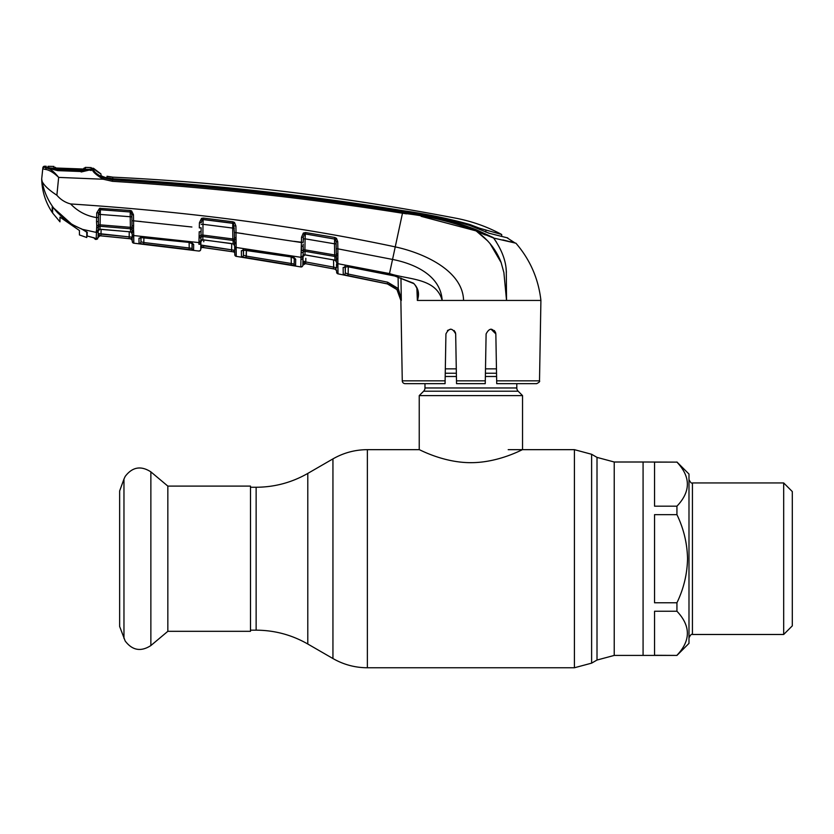 <?xml version="1.0" encoding="UTF-8"?>
<svg xmlns="http://www.w3.org/2000/svg" width="834" height="834" viewBox="0 0 834 834"><rect width="100%" height="100%" fill="white"/><g stroke="black" fill="none" stroke-linecap="round" stroke-linejoin="round"><path stroke-width="1.25" d="M676.937 514.651L654.554 514.651L654.554 602.774L676.937 602.774C683.671 588.814 687.206 574.136 687.55 558.717C687.206 543.309 683.671 528.62 676.937 514.651L676.937 506.186C690.844 491.549 690.844 476.871 676.937 462.13L643.077 462.005L643.077 655.42L643.077 462.005L614.231 462.005L597.008 457.386L591.619 454.28L574.407 449.662L508.198 449.662M516.809 383.661L516.809 387.966L424.975 387.966L424.975 383.661M516.809 387.966A4.587 4.587 0 0 0 518.154 391.209L423.63 391.209A4.587 4.587 0 0 0 424.975 387.966M518.154 391.209L522.543 395.608L522.543 449.662C522.876 449.151 498.982 462.734 470.845 462.672C442.906 462.734 418.897 449.172 419.231 449.662L367.377 449.662C355.096 449.714 343.618 452.799 332.943 458.888L332.943 658.537L307.788 644.015L307.788 473.42L332.943 458.888M423.63 391.209L419.231 395.608L419.231 449.662M496.459 368.847L485.492 368.847M456.281 368.847L445.325 368.847M522.543 395.608L419.231 395.608M167.843 486.107L167.843 631.317L150.871 645.558L150.871 471.867L167.843 486.107L250.492 486.107L250.492 631.317L167.843 631.317M123.964 638.354L123.964 479.07L119.637 490.965L119.637 626.459L125.194 641.012C132.356 650.447 140.915 651.959 150.871 645.558M676.937 462.13L654.554 462.13L654.554 506.186L676.937 506.186M676.937 655.295C690.844 640.668 690.844 625.98 676.937 611.239L654.554 611.239L654.554 655.295L676.937 655.42L688.988 643.368L688.988 474.056L676.937 462.005M783.689 482.949L792.3 491.56L792.3 625.865L783.689 634.476L783.689 482.949L692.428 482.949L692.428 634.476C691.542 633.809 690.396 634.955 688.988 637.916M676.937 611.239L676.937 602.774M139.038 243.465L138.965 238.232L143.417 237.273L188.891 242.308L193.676 244.435L193.582 250.054L139.038 243.465A1.72 1.72 178.9 0 0 140.956 241.787L140.863 236.616L140.956 241.787L141.029 237.388L140.956 241.787L143.813 242.517L143.907 237.409L143.813 242.517L189.214 247.99L189.12 242.423L189.214 247.99L192.081 248.376L192.174 242.84M192.018 244.821L192.081 248.376A1.72 1.72 -179 0 0 193.582 250.054M192.216 243.174A1.72 1.647 -179 0 0 193.676 244.435L192.31 243.205M101.102 229.34L101.018 234.125L132.21 237.158L132.179 235.417L132.283 241.516L132.106 231.07A1.72 1.303 -1 0 0 133.669 232.342L133.826 243.194L198.794 251.034A1.72 1.72 122.8 0 0 200.744 249.356L200.744 249.356M200.879 241.526L202.829 239.744L233.145 243.893L233.082 240.432L202.881 236.522L202.829 239.744A1.72 1.626 -179 0 0 200.89 241.328L200.858 242.684A1.72 1.637 1 0 1 198.919 244.279L198.94 243.069M132.158 233.958A1.72 1.626 -1 0 0 133.701 235.542L198.951 242.6L198.972 241.422A1.72 1.501 1 0 0 200.911 239.973L200.911 239.952M200.858 242.684L200.744 249.23L200.817 245.019L234.708 250.325L233.291 251.774L231.581 251.534L231.727 243.664M200.994 235.324L200.952 237.544L200.994 235.324M198.972 241.422L199.211 231.758A1.72 0.532 1 0 0 201.067 231.258L200.911 239.973M231.279 243.486L202.704 239.838M202.808 235.073L232.874 238.962L232.686 228.068L202.985 224.294L202.881 236.522A1.72 1.585 -179 0 0 201.13 237.367A1.72 1.126 16.6 0 1 199.409 237.753L199.43 235.98A1.72 0.897 -13.4 0 0 201.161 235.125L202.808 235.073M234.552 241.756L234.573 242.569A1.72 1.241 179 0 0 236.074 243.768L236.001 242.423A1.72 1.084 172.3 0 1 234.521 241.662A1.72 1.574 179 0 0 233.082 240.432L232.874 238.962L234.469 239.045L234.396 232.54L234.479 237.294A1.72 0.657 179 0 0 236.043 237.919L236.251 256.351L300.803 266.932L300.991 257.32L236.105 247.458A1.72 1.616 -1 0 1 234.625 245.884L234.469 239.045A1.72 0.855 -175.1 0 0 235.98 239.827M234.323 228.182L232.686 228.068L232.769 223.21L203.173 219.467L202.287 219.686L201.213 222.688L199.399 222.803L201.515 218.383L202.287 219.686A1.72 1.564 -179 0 1 203.173 219.571L202.985 224.294L201.182 224.409M201.515 218.383L203.308 218.06L203.173 219.571L232.769 223.324A1.72 1.564 179 0 1 233.562 223.616L234.396 232.54L236.022 232.644L236.043 237.919M203.308 218.06L232.915 221.802L232.769 223.21M232.915 221.802L234.5 222.49L233.562 223.616M234.5 222.49L235.907 225.993L234.281 225.889M235.907 225.993L236.022 232.644L301.428 242.527L301.512 237.273L303.347 233.04L305.536 232.55L334.851 237.492L336.519 238.357L337.739 241.735L337.864 248.834L392.543 259.437C414.06 263.648 440.613 275.137 442.176 300.438L463.568 300.438C462.849 270.685 423.849 253.036 395.243 246.885L389.499 273.562L337.874 263.69L338.02 273.844L387.278 283.904C395.65 286.26 400.174 291.764 400.873 300.438L396.953 289.617L387.289 283.852L347.809 275.7L348.143 274.042L387.643 282.194L398.277 288.543L401.31 300.438L400.956 277.951M300.98 257.81L301.428 242.527L301.501 250.732A1.72 0.886 -13.4 0 0 303.263 249.887L302.825 265.264A1.72 1.72 -179 0 1 300.803 266.932M234.781 254.683A1.72 1.72 -1 0 0 236.251 256.351L234.781 254.683L234.615 245.467A1.72 1.616 179 0 0 233.145 243.893L231.289 243.591M236.21 254.182L236.137 249.543M234.761 253.453A1.72 1.72 -1 0 0 233.291 251.774L234.708 250.325L234.656 247.656L234.781 254.568A1.72 1.72 -1 0 0 236.241 256.236M245.801 249.866L290.93 256.82L295.705 259.249L295.59 265.744L241.464 256.872L241.37 250.721L245.842 249.866M294.36 258.154A1.72 1.637 1 0 0 295.705 259.249M295.59 265.744A1.72 1.72 1 0 1 294.162 264.086L291.295 263.492L294.162 264.086L294.277 257.664L290.93 256.924L242.882 250.044L243.34 249.105L243.445 255.204L243.538 249.887L243.445 255.204L246.301 256.121L291.295 263.492L291.181 256.966M246.301 256.121L246.416 250.044L246.051 257.789M291.295 263.492L291.003 265.149M243.184 249.783A1.72 1.647 -1 0 1 241.37 250.721L241.464 256.872A1.72 1.72 -1 0 0 243.445 255.204M234.229 222.824L234.218 222.282M233.499 244.133L234.625 245.884M203.788 239.952L203.757 241.766M200.754 249.116A1.72 1.72 1 0 1 202.704 247.437L200.817 245.019L202.704 247.437L231.581 251.534L203.454 247.542L203.684 245.863L231.831 249.866M234.761 253.526A1.72 1.72 179 0 0 233.291 251.847L202.704 247.5A1.72 1.72 1 0 0 200.754 249.178M198.794 251.034L198.794 250.909A1.72 1.72 1 0 0 200.744 249.23M201.067 231.258L201.119 227.786L199.316 227.901L199.399 222.803M45.37 167.686L44.515 167.29A1.72 1.72 -174 0 0 42.763 168.833L41.7 178.935L42.107 181.437C44.139 185.544 49.06 190.142 56.879 195.229C60.58 199.587 65.167 202.495 70.64 203.955C77.76 211.429 86.434 215.975 96.65 217.601L96.734 212.899L99.6 208.292L130.323 210.512L131.584 210.898L133.471 214.755L133.576 220.812L191.893 227.004M70.64 203.955C189.162 211.721 297.363 226.035 395.243 246.885L402.478 213.212L406.439 213.848M442.176 300.438C436.109 277.68 407.909 279.786 389.499 273.562L389.249 274.72L394.826 276.033L413.362 283.133C418.376 287.97 419.711 293.735 417.365 300.417L416.885 288.157L417.354 300.438L457.689 300.438M413.362 283.133L413.268 283.393C413.914 283.206 415.155 284.905 417 288.501L417.74 292.995M417.365 300.417L417.74 292.932M392.637 285.947L387.289 283.852L343.243 274.594L343.139 267.485L347.622 266.703L389.269 274.73M347.622 266.703L394.836 276.033L413.268 283.393M347.622 266.807L344.713 266.797L345.172 265.9L345.286 272.937L348.143 274.042L348.268 266.932L348.143 274.042M345.026 266.536A1.72 1.637 -1 0 1 343.139 267.485L343.243 274.594A1.72 1.72 -1 0 0 345.286 272.937L345.401 266.661M396.953 289.617L398.277 288.543L398.099 277.065M337.864 254.016A1.72 0.636 179 0 1 336.3 253.411L336.217 248.74L337.864 248.834L337.874 263.69A1.72 1.595 179 0 1 336.446 262.147L336.092 241.631L335.466 239.4A1.72 1.543 -1 0 0 334.642 239.056L305.348 233.958L334.642 239.056L334.486 243.799L305.088 238.837L304.9 249.846L334.674 254.964L334.486 243.799L336.133 243.903M305.536 232.55L305.348 233.958M334.851 237.492L334.632 238.889L335.466 239.4L336.519 238.357M303.347 233.04L304.243 234.271A1.72 1.553 -179 0 1 305.338 234.104L305.088 238.837L303.284 238.941M337.812 258.509A1.72 1.063 173.5 0 1 336.352 257.716A1.72 1.564 -1 0 0 334.955 256.465L305.046 251.315L304.994 254.818L335.028 260.198L334.674 254.964L336.3 255.048A1.72 0.824 -176.1 0 0 337.801 255.798M301.303 246.489L303.159 245.999L303.263 249.887L304.9 249.846L305.046 251.315A1.72 1.564 -179 0 0 303.242 252.129A1.72 1.126 16.3 0 1 301.491 252.504M336.425 260.688L335.028 260.198A1.72 1.605 -1 0 1 336.446 261.751M333.089 259.687L335.424 260.5L336.446 262.043M337.739 241.735L336.092 241.631M337.864 259.645A1.72 1.188 179 0 1 336.383 258.488L336.394 258.728M338.02 273.844A1.72 1.72 -107.7 0 1 336.623 272.176L336.613 271.144M336.623 272.061A1.72 1.72 179 0 0 338.02 273.729L338.01 273.427M337.989 271.665L337.978 270.779M337.916 266.588L337.906 265.723A1.72 1.626 179 0 1 336.488 264.159L336.55 267.808L335.205 269.132L333.36 268.788L333.673 267.13L305.765 261.959L333.673 267.13L333.548 259.895M303.201 244.143L303.159 245.999M405.136 383.661L445.064 383.661L405.136 383.661A2.867 2.867 0 0 1 402.269 380.836L400.862 300.177M490.986 329.138L495.844 333.923L496.72 383.661L536.637 383.661L496.72 383.661L496.668 380.836L539.504 380.836L540.912 300.438L463.568 300.438M401.206 298.968L398.277 288.543M454.217 330.535L455.677 333.923L455.26 332.036M495.438 332.047L495.844 333.923L494.395 330.535M495.844 333.923C492.644 327.71 489.402 327.71 486.107 333.923L485.242 383.525M485.242 383.661L456.542 383.661L455.677 333.923C452.382 327.71 449.13 327.71 445.929 333.923L445.064 383.661L445.116 380.836L402.269 380.836M450.756 329.138L447.441 330.483M456.323 371.453L455.677 333.923M506.54 300.365L505.988 291.639M501.171 262.647L489.923 243.382M487.838 241.047L476.725 231.404M421.128 216.34L475.933 230.851L485.252 234.98M506.957 237.732L514.578 242.673M512.128 242.089L510.283 241.651M502.86 239.879L515.923 243.215L493.603 238.044L475.933 230.851C452.414 221.802 427.936 215.912 402.478 213.212C306.286 197.992 209.595 187.358 112.413 181.312L103.26 179.237L112.413 181.312L112.548 179.935C209.741 186.034 306.443 196.699 402.666 211.94C428.207 214.692 452.779 220.635 476.36 229.788L493.311 237.607L496.459 242.131M500.973 234.302L501.682 234.49L501.714 236.46L501.682 234.49L479.467 228.193L479.467 229.423M488.067 232.957L495.667 234.896M100.956 175.849L106.981 178.038L107.013 176.266L112.903 177.162A28.7 28.7 0 0 1 107.013 176.266L112.903 177.162L112.694 178.747C209.845 184.377 306.453 194.989 402.53 210.606C425.298 213.744 447.712 218.362 469.74 224.461L479.467 228.193M112.892 177.225L112.903 177.162A2430.662 2430.662 0 0 1 456.083 218.247C472.107 221.344 487.306 226.754 501.682 234.49L501.714 236.46M100.935 173.972L101.039 175.651L105.511 177.923L112.632 179.268C209.803 185.117 306.474 195.75 402.613 211.2C425.528 214.192 447.962 218.967 469.938 225.524L489.433 233.343L507.77 237.94M107.117 178.393L107.127 177.809L112.694 178.747M108.472 178.184L108.43 178.705M107.013 176.266L107.127 177.809L107.013 176.266M101.748 176.224A30.42 30.42 0 0 0 106.981 178.038L107.023 178.372M112.632 179.268L112.548 179.935L103.916 177.986L103.26 179.237C96.41 175.119 92.772 171.908 92.345 169.615L93.961 170.167L93.929 168.729L93.512 170.146C94.159 172.096 97.63 174.702 103.916 177.986M95.295 172.419L93.564 170.303M100.924 173.899L93.512 168.312L100.924 173.899A28.7 28.7 0 0 1 93.929 168.729A1.72 1.72 135.2 0 0 91.219 169.073L81.179 170.115L81.2 171.137C82.879 171.575 91.042 169.51 91.333 169.594L81.19 171.992M46.204 167.561L47.413 167.968L46.204 167.561L46.214 166.268L46.204 167.561M47.653 168.416L47.674 167.134L47.653 168.416M81.169 171.512L57.64 170.626L44.515 167.29L44.619 166.237A2439.273 2439.273 0 0 1 46.214 166.268M94.367 172.659L103.26 179.237L58.651 177.402C53.689 172.586 49.206 169.907 45.213 169.385L42.763 168.833L42.868 167.78L41.7 178.935L42.107 181.437C44.139 185.544 49.06 190.142 56.879 195.229L58.651 177.402C54.314 171.887 50.332 168.729 46.714 167.947L45.213 169.385M495.469 238.461L509.876 241.808M512.649 242.444L515.923 243.215C530.143 259.718 538.472 278.785 540.912 300.438M476.36 229.788L475.933 230.851C487.827 239.16 496.209 249.668 501.078 262.376L503.882 272.53L506.54 300.438L506.29 270.904C505.79 260.333 501.557 249.376 493.603 238.044M91.25 170.522L91.229 169.604M90.218 170.438L91.615 169.583A1.72 1.605 -100.4 0 1 91.959 169.5L92.261 169.469A1.72 1.72 0 0 0 91.959 169.5A1.72 1.605 -100.4 0 1 92.334 169.479A1.72 1.72 177.5 0 1 93.512 170.011A1.72 1.647 -54.9 0 0 93.252 169.782L93.252 169.782A1.72 1.647 -54.9 0 0 91.761 169.594M91.615 169.583L92.345 169.615M44.619 166.237A1.72 1.72 0 0 0 42.868 167.78M506.082 268.902L506.405 272.207M41.7 178.935C41.981 191.111 45.495 202.276 52.219 212.43L52.219 206.915L54.387 209C48.07 200.796 43.973 191.601 42.107 181.437M132.147 233.687L130.594 231.873L130.396 227.317L131.991 227.411L132.001 225.316A1.72 0.667 -1 0 0 133.607 225.951L133.576 220.812L131.928 220.687L132.001 225.316L131.814 214.63L133.471 214.755M132.043 227.515L131.814 214.63L130.865 212.149L131.584 210.898M130.865 212.149A1.72 1.585 179 0 0 130.24 211.982L99.965 209.699A1.72 1.585 -179 0 1 100.382 209.678L130.24 211.982L130.208 216.736L100.268 214.442L100.09 224.846L130.396 227.317L130.208 216.736L131.855 216.861M132.106 231.299L131.991 227.411A1.72 0.907 6.9 0 0 133.513 228.235L133.669 232.342M133.607 225.951L133.513 228.235M94.367 237.951A1.72 1.71 -1 0 0 95.212 238.347L95.274 239.316L93.783 237.638L96.15 239.431L96.754 225.774A1.72 0.917 -13.7 0 0 98.464 224.909L100.09 224.846L100.101 226.285L130.542 228.777A1.72 1.595 179 0 1 132.033 229.934A1.72 1.115 -9.9 0 0 133.544 230.643M98.235 228.652L98.204 230.81A1.72 1.637 -179 0 1 100.059 229.204L130.594 231.873A1.72 1.637 179 0 1 132.147 233.478L132.116 231.956M128.905 231.612L130.886 232.06M96.754 225.774L96.535 221.688A1.72 0.563 1 0 0 98.37 221.156L98.433 227.161A1.72 1.605 -179 0 1 100.101 226.285L99.903 229.287L128.905 231.706M99.6 208.292L99.965 209.699L98.485 214.567L100.268 214.442L100.445 208.229M98.297 225.107L98.256 227.348M132.272 240.432A1.72 1.72 -1 0 0 130.73 238.743L100.862 235.813L129.166 238.597L129.249 231.737M96.734 227.567A1.72 1.147 17.2 0 0 98.433 227.161L98.224 229.433A1.72 1.48 1 0 1 96.306 230.872L96.264 232.415A1.72 1.637 1 0 0 98.204 230.82L98.078 237.753L96.15 239.431L98.089 237.409A1.72 1.72 -179 0 1 99.965 235.73L100.862 235.813L101.029 233.197M132.21 237.158L130.73 238.826L132.272 240.505L130.73 238.826L99.965 235.772L98.151 233.499L129.343 236.908M130.24 211.93L130.323 210.512M98.37 221.156L98.516 212.774L96.734 212.899M98.433 217.465L96.65 217.601L96.535 221.688M57.796 212.733L54.387 209L57.796 212.733C64.416 219.905 72.245 225.243 81.284 228.766L87.184 232.394L87.184 235.678M91.657 237.179L87.184 236.012L94.482 238.003L91.646 237.2L95.212 238.347L95.274 239.316L96.139 239.431M96.264 232.415L82.952 229.454M189.214 247.99L188.995 249.668M143.813 242.517L143.625 244.195M140.696 237.304A1.72 1.658 179.1 0 1 138.965 238.232M188.891 242.308L192.404 243.507L192.174 242.819M132.283 241.516A1.72 1.72 -1 0 0 133.826 243.194L163.328 246.53L133.826 243.194L132.283 241.516L133.826 243.194M133.576 220.812L141.134 221.531M98.11 235.918L98.089 237.461L99.965 235.782L125.621 238.295M98.089 237.325L98.36 236.554M99.965 235.73L98.756 234.49M236.022 232.644L243.611 233.697M293.985 241.318L303.222 242.433L303.315 237.179L301.512 237.273M302.961 257.706L302.961 257.706A1.72 1.626 1 0 1 300.949 259.291L300.803 266.817A1.72 1.72 1 0 0 302.825 265.16L302.961 257.706L302.898 260.927L304.858 263.513A1.72 1.72 1 0 0 302.825 265.181L302.825 265.16M302.888 261.772L302.898 260.927L305.765 261.959L305.463 263.627L302.825 265.233M295.705 259.238L294.339 257.894M301.001 256.674A1.72 1.543 1 0 0 303.003 255.183L303.003 255.183M304.243 234.271L303.315 237.294M302.982 256.372A1.72 1.616 -179 0 1 304.994 254.818L302.982 256.591M333.36 268.788L305.463 263.627L333.36 268.788M335.205 269.205L335.205 269.132A1.72 1.72 179 0 1 336.602 270.789L335.205 269.205L304.858 263.575M335.205 269.132L336.55 267.808L333.673 267.13L336.55 267.808M305.828 258.311L305.765 261.959M336.373 257.8L336.3 253.411M79.439 230.507L79.439 234.938L79.439 230.507L59.965 217.121L59.965 221.823L59.965 217.121M54.533 167.968L84.651 169.062A1.72 1.72 4.3 0 1 85.339 168.927L85.349 167.384L85.339 168.927L82.139 169.052L56.983 168.134L53.949 167.822L53.96 166.435A2439.273 2439.273 0 0 0 48.059 166.31L48.341 168.134L47.486 168.187M55.159 209.97L57.869 212.993L71.922 224.398L52.625 207.082L52.625 213.014L52.625 207.458M79.439 234.938L86.778 237.534L86.778 231.706M86.778 235.292L87.351 232.53L86.778 235.146M86.778 236.21L87.184 235.178M86.778 232.206L81.763 228.954M71.922 224.398L81.763 229.131M81.19 171.137L57.692 170.251L57.692 169.239L81.179 170.115M57.692 169.239L48.028 167.592L48.059 166.31M49.727 168.03L90.187 169.385M91.208 167.603L91.219 169.093L91.208 167.603A2439.273 2439.273 0 0 0 85.349 167.384L83.306 169.083L82.139 169.052M52.625 213.014L59.965 221.823M83.786 169.782L83.796 168.239M55.388 168.677L55.409 167.3L55.857 168.082M54.596 167.968A1.72 1.72 175.7 0 0 53.949 167.822M676.937 655.42L614.231 655.42L597.008 660.038L597.008 457.386M597.008 660.038L591.619 663.145L591.619 454.28M591.619 663.145L574.407 667.763L574.407 449.662M574.407 667.763L367.377 667.763L367.377 449.662M307.788 644.015C291.785 634.862 274.563 630.254 256.132 630.17L256.132 487.254L250.492 487.254M614.231 655.42L614.231 462.005M496.532 373.236L485.419 373.236M456.354 373.236L445.241 373.236M496.595 376.488L485.367 376.488M456.417 376.488L445.189 376.488M234.656 247.656L234.656 247.656A1.72 1.637 -1 0 0 236.126 249.241M202.704 247.5L233.291 251.774M198.951 242.6A1.72 1.616 1 0 0 200.89 241.026M387.643 282.194L387.278 283.904M456.49 380.836L485.284 380.836M402.53 211.179L402.53 210.606L402.53 211.179M485.899 232.186L485.878 230.455M469.75 225.451L469.74 224.461M112.6 179.268L112.6 178.737M402.666 211.94L402.478 213.212M48.737 168.822L47.027 167.832M132.179 235.417L132.179 235.417A1.72 1.647 -1 0 0 133.732 237.033M132.283 241.38L132.283 241.38A1.72 1.72 -1 0 0 133.826 243.069M300.991 257.32A1.72 1.605 1 0 0 302.992 255.777M256.132 630.17L250.492 630.17M307.788 473.42C291.785 482.563 274.563 487.171 256.132 487.254M367.377 667.763C355.096 667.711 343.618 664.635 332.943 658.537M123.964 479.07L125.194 476.412C132.356 466.977 140.915 465.466 150.871 471.867M783.689 634.476L692.428 634.476M692.428 482.949C691.542 483.616 690.396 482.469 688.988 479.508M236.251 256.351L245.405 257.748L236.251 256.351M539.504 380.836C540.088 381.492 539.129 382.431 536.637 383.661M93.335 169.834L93.252 169.782A1.72 1.72 0 0 0 92.261 169.469M57.692 170.251L47.694 167.988M99.903 229.287L98.193 230.976M96.15 239.431L97.599 238.92M140.863 236.606L140.404 237.554L188.901 242.392M99.965 235.782L119.773 237.69M120.044 237.721L120.836 237.805M305.484 254.995L333.089 259.801M56.149 168.093L56.67 168.124"/></g></svg>
